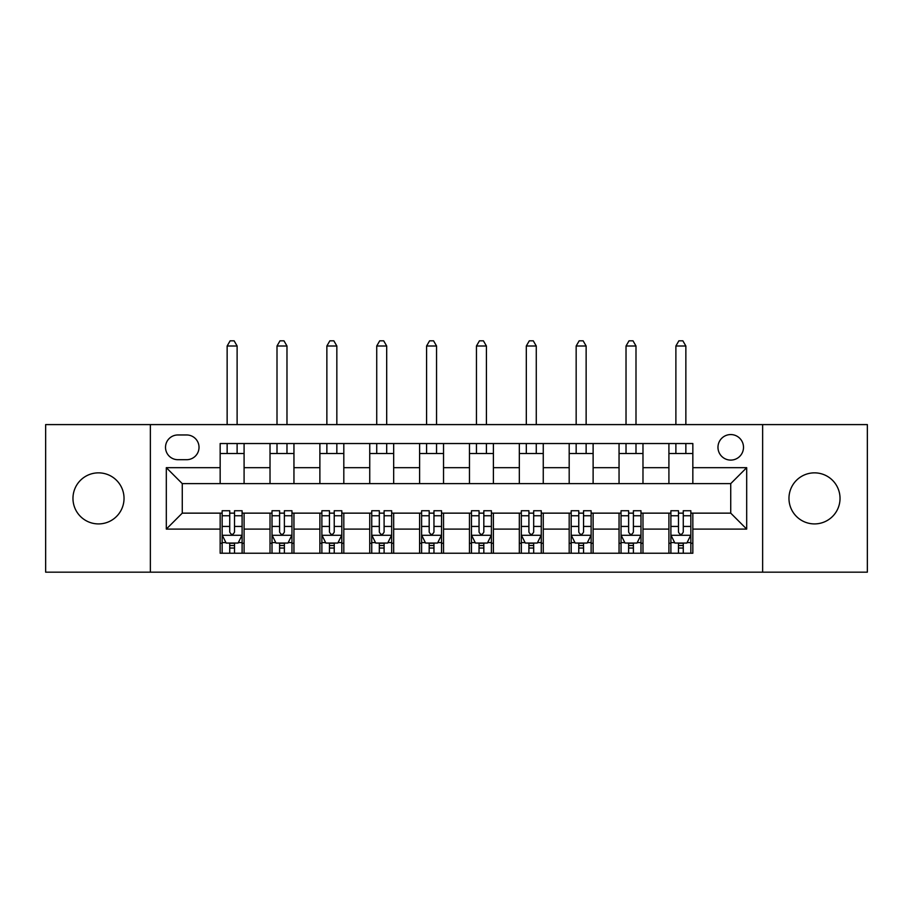 <?xml version="1.0" encoding="UTF-8"?>
<svg xmlns="http://www.w3.org/2000/svg" width="913" height="913" viewBox="0 0 913 913"><rect width="100%" height="100%" fill="white"/><g stroke="black" fill="none" stroke-linecap="round" stroke-linejoin="round"><path stroke-width="1.37" d="M814.499 472.854A25.53 25.53 0 0 0 788.969 498.384A25.53 25.53 0 0 0 814.499 523.914A25.53 25.53 0 0 0 840.028 498.384A25.53 25.53 0 0 0 814.499 472.854M98.501 472.854A25.53 25.53 0 0 0 72.972 498.384A25.53 25.53 0 0 0 98.501 523.914A25.53 25.53 0 0 0 124.031 498.384A25.53 25.53 0 0 0 98.501 472.854M730.731 434.565A12.759 12.759 0 0 0 717.972 447.324A12.759 12.759 0 0 0 730.731 460.095A12.759 12.759 0 0 0 743.502 447.324A12.759 12.759 0 0 0 730.731 434.565M762.64 572.177L867.35 572.177L867.35 424.591L762.64 424.591L762.64 572.177L150.36 572.177L150.36 424.591L45.65 424.591L45.65 572.177L150.36 572.177M177.875 459.696L186.651 459.696A12.36 12.36 0 0 0 199.023 447.324A12.36 12.36 0 0 0 186.651 434.965L177.875 434.965A12.36 12.36 0 0 0 165.515 447.324A12.36 12.36 0 0 0 177.875 459.696M762.64 424.591L150.36 424.591M220.159 529.095L166.314 529.095L166.314 467.673L220.159 467.673L220.159 483.628L182.269 483.628L182.269 513.14L220.159 513.14L220.159 553.232L692.841 553.232L692.841 513.14L730.731 513.14L730.731 483.628L692.841 483.628L692.841 467.673L746.686 467.673L746.686 529.095L692.841 529.095M692.841 467.673L692.841 443.535L220.159 443.535L220.159 467.673M668.909 443.535L668.909 483.628L692.841 483.628M668.909 483.628L220.159 483.628M220.159 513.14L222.156 513.14M229.734 513.14L234.527 513.14M242.105 513.14L244.091 513.14L244.091 553.232M272.017 513.14L244.091 513.14M279.595 513.14L284.377 513.14M291.966 513.14L293.952 513.14L293.952 553.232M321.878 513.14L293.952 513.14M329.456 513.14L334.238 513.14M341.816 513.14L343.813 513.14L343.813 553.232M371.739 513.14L343.813 513.14M379.317 513.14L384.099 513.14M391.677 513.14L393.674 513.14L393.674 553.232M421.601 513.14L393.674 513.14M429.178 513.14L433.96 513.14M441.538 513.14L443.535 513.14L443.535 553.232M471.462 513.14L443.535 513.14M479.04 513.14L483.822 513.14M491.399 513.14L493.397 513.14L493.397 553.232M521.323 513.14L493.397 513.14M528.901 513.14L533.683 513.14M541.261 513.14L543.258 513.14L543.258 553.232M571.184 513.14L543.258 513.14M578.762 513.14L583.544 513.14M591.122 513.14L593.119 513.14L593.119 553.232M621.034 513.14L593.119 513.14M628.623 513.14L633.405 513.14M640.983 513.14L642.98 513.14L642.98 553.232M670.895 513.14L642.98 513.14M678.473 513.14L683.266 513.14M690.844 513.14L692.841 513.14M244.091 443.535L244.091 483.628M220.159 453.51L244.091 453.51M220.159 543.258L222.156 543.258M229.734 543.258L234.527 543.258M242.105 543.258L244.091 543.258M270.02 513.14L270.02 553.232M270.02 443.535L270.02 483.628M293.952 443.535L293.952 483.628M270.02 453.51L293.952 453.51M270.02 543.258L272.017 543.258M279.595 543.258L284.377 543.258M291.966 543.258L293.952 543.258M319.881 513.14L319.881 553.232M319.881 543.258L321.878 543.258M329.456 543.258L334.238 543.258M341.816 543.258L343.813 543.258M319.881 443.535L319.881 483.628M343.813 443.535L343.813 483.628M319.881 453.51L343.813 453.51M369.742 513.14L369.742 553.232M369.742 543.258L371.739 543.258M379.317 543.258L384.099 543.258M391.677 543.258L393.674 543.258M369.742 443.535L369.742 483.628M393.674 443.535L393.674 483.628M369.742 453.51L393.674 453.51M419.603 513.14L419.603 553.232M419.603 543.258L421.601 543.258M429.178 543.258L433.96 543.258M441.538 543.258L443.535 543.258M419.603 443.535L419.603 483.628M443.535 443.535L443.535 483.628M419.603 453.51L443.535 453.51M469.465 513.14L469.465 553.232M469.465 543.258L471.462 543.258M479.04 543.258L483.822 543.258M491.399 543.258L493.397 543.258M469.465 443.535L469.465 483.628M493.397 443.535L493.397 483.628M469.465 453.51L493.397 453.51M519.326 513.14L519.326 553.232M519.326 543.258L521.323 543.258M528.901 543.258L533.683 543.258M541.261 543.258L543.258 543.258M519.326 443.535L519.326 483.628M543.258 443.535L543.258 483.628M519.326 453.51L543.258 453.51M569.187 513.14L569.187 553.232M569.187 543.258L571.184 543.258M578.762 543.258L583.544 543.258M591.122 543.258L593.119 543.258M569.187 443.535L569.187 483.628M593.119 443.535L593.119 483.628M569.187 453.51L593.119 453.51M619.048 513.14L619.048 553.232M619.048 543.258L621.034 543.258M628.623 543.258L633.405 543.258M640.983 543.258L642.98 543.258M619.048 443.535L619.048 483.628M642.98 443.535L642.98 483.628M619.048 453.51L642.98 453.51M668.909 513.14L668.909 553.232M668.909 543.258L670.895 543.258M678.473 543.258L683.266 543.258M690.844 543.258L692.841 543.258M668.909 453.51L692.841 453.51M182.269 483.628L166.314 467.673M182.269 513.14L166.314 529.095M746.686 467.673L730.731 483.628M746.686 529.095L730.731 513.14M229.734 548.04L234.527 548.04M222.156 515.754L229.734 515.754L229.734 510.744L222.156 510.744L222.156 535.075L226.15 543.052L238.11 543.052L242.105 535.075L242.105 510.744L234.527 510.744L234.527 515.754L242.105 515.754M242.105 535.075L242.105 553.232M222.156 535.075L222.156 553.232M234.527 543.052L234.527 553.232M229.734 553.232L229.734 543.052M229.734 515.754L229.734 532.085C231.331 535.166 232.929 535.166 234.527 532.085L234.527 515.754M237.118 453.51L237.118 443.535M237.118 424.591L237.118 346.004L227.143 346.004L227.143 424.591M227.143 453.51L227.143 443.535M227.143 346.004L230.133 340.823L234.127 340.823L237.118 346.004M279.595 548.04L284.377 548.04M272.017 515.754L279.595 515.754L279.595 510.744L272.017 510.744L272.017 535.075L276 543.052L287.972 543.052L291.966 535.075L291.966 510.744L284.377 510.744L284.377 515.754L291.966 515.754M291.966 535.075L291.966 553.232M272.017 535.075L272.017 553.232M284.377 543.052L284.377 553.232M279.595 553.232L279.595 543.052M279.595 515.754L279.595 532.085C281.193 535.166 282.779 535.166 284.377 532.085L284.377 515.754M286.979 453.51L286.979 443.535M286.979 424.591L286.979 346.004L277.004 346.004L277.004 424.591M277.004 453.51L277.004 443.535M277.004 346.004L279.994 340.823L283.977 340.823L286.979 346.004M329.456 548.04L334.238 548.04M321.878 515.754L329.456 515.754L329.456 510.744L321.878 510.744L321.878 535.075L325.861 543.052L337.833 543.052L341.816 535.075L341.816 510.744L334.238 510.744L334.238 515.754L341.816 515.754M341.816 535.075L341.816 553.232M321.878 535.075L321.878 553.232M334.238 543.052L334.238 553.232M329.456 553.232L329.456 543.052M329.456 515.754L329.456 532.085C331.054 535.166 332.64 535.166 334.238 532.085L334.238 515.754M336.84 453.51L336.84 443.535M336.84 424.591L336.84 346.004L326.865 346.004L326.865 424.591M326.865 453.51L326.865 443.535M326.865 346.004L329.855 340.823L333.838 340.823L336.84 346.004M379.317 548.04L384.099 548.04M371.739 515.754L379.317 515.754L379.317 510.744L371.739 510.744L371.739 535.075L375.722 543.052L387.694 543.052L391.677 535.075L391.677 510.744L384.099 510.744L384.099 515.754L391.677 515.754M391.677 535.075L391.677 553.232M371.739 535.075L371.739 553.232M384.099 543.052L384.099 553.232M379.317 553.232L379.317 543.052M379.317 515.754L379.317 532.085C380.915 535.166 382.501 535.166 384.099 532.085L384.099 515.754M386.69 453.51L386.69 443.535M386.69 424.591L386.69 346.004L376.727 346.004L376.727 424.591M376.727 453.51L376.727 443.535M376.727 346.004L379.717 340.823L383.7 340.823L386.69 346.004M429.178 548.04L433.96 548.04M421.601 515.754L429.178 515.754L429.178 510.744L421.601 510.744L421.601 535.075L425.584 543.052L437.555 543.052L441.538 535.075L441.538 510.744L433.96 510.744L433.96 515.754L441.538 515.754M441.538 535.075L441.538 553.232M421.601 535.075L421.601 553.232M433.96 543.052L433.96 553.232M429.178 553.232L429.178 543.052M429.178 515.754L429.178 532.085C430.765 535.166 432.363 535.166 433.96 532.085L433.96 515.754M436.551 453.51L436.551 443.535M436.551 424.591L436.551 346.004L426.588 346.004L426.588 424.591M426.588 453.51L426.588 443.535M426.588 346.004L429.578 340.823L433.561 340.823L436.551 346.004M479.04 548.04L483.822 548.04M471.462 515.754L479.04 515.754L479.04 510.744L471.462 510.744L471.462 535.075L475.445 543.052L487.416 543.052L491.399 535.075L491.399 510.744L483.822 510.744L483.822 515.754L491.399 515.754M491.399 535.075L491.399 553.232M471.462 535.075L471.462 553.232M483.822 543.052L483.822 553.232M479.04 553.232L479.04 543.052M479.04 515.754L479.04 532.085C480.626 535.166 482.224 535.166 483.822 532.085L483.822 515.754M486.412 453.51L486.412 443.535M486.412 424.591L486.412 346.004L476.449 346.004L476.449 424.591M476.449 453.51L476.449 443.535M476.449 346.004L479.439 340.823L483.422 340.823L486.412 346.004M528.901 548.04L533.683 548.04M521.323 515.754L528.901 515.754L528.901 510.744L521.323 510.744L521.323 535.075L525.306 543.052L537.278 543.052L541.261 535.075L541.261 510.744L533.683 510.744L533.683 515.754L541.261 515.754M541.261 535.075L541.261 553.232M521.323 535.075L521.323 553.232M533.683 543.052L533.683 553.232M528.901 553.232L528.901 543.052M528.901 515.754L528.901 532.085C530.487 535.166 532.085 535.166 533.683 532.085L533.683 515.754M536.273 453.51L536.273 443.535M536.273 424.591L536.273 346.004L526.31 346.004L526.31 424.591M526.31 453.51L526.31 443.535M526.31 346.004L529.3 340.823L533.283 340.823L536.273 346.004M578.762 548.04L583.544 548.04M571.184 515.754L578.762 515.754L578.762 510.744L571.184 510.744L571.184 535.075L575.167 543.052L587.139 543.052L591.122 535.075L591.122 510.744L583.544 510.744L583.544 515.754L591.122 515.754M591.122 535.075L591.122 553.232M571.184 535.075L571.184 553.232M583.544 543.052L583.544 553.232M578.762 553.232L578.762 543.052M578.762 515.754L578.762 532.085C580.348 535.166 581.946 535.166 583.544 532.085L583.544 515.754M586.135 453.51L586.135 443.535M586.135 424.591L586.135 346.004L576.16 346.004L576.16 424.591M576.16 453.51L576.16 443.535M576.16 346.004L579.162 340.823L583.145 340.823L586.135 346.004M628.623 548.04L633.405 548.04M621.034 515.754L628.623 515.754L628.623 510.744L621.034 510.744L621.034 535.075L625.028 543.052L637 543.052L640.983 535.075L640.983 510.744L633.405 510.744L633.405 515.754L640.983 515.754M640.983 535.075L640.983 553.232M621.034 535.075L621.034 553.232M633.405 543.052L633.405 553.232M628.623 553.232L628.623 543.052M628.623 515.754L628.623 532.085C630.21 535.166 631.807 535.166 633.405 532.085L633.405 515.754M635.996 453.51L635.996 443.535M635.996 424.591L635.996 346.004L626.021 346.004L626.021 424.591M626.021 453.51L626.021 443.535M626.021 346.004L629.023 340.823L633.006 340.823L635.996 346.004M678.473 548.04L683.266 548.04M670.895 515.754L678.473 515.754L678.473 510.744L670.895 510.744L670.895 535.075L674.89 543.052L686.85 543.052L690.844 535.075L690.844 510.744L683.266 510.744L683.266 515.754L690.844 515.754M690.844 535.075L690.844 553.232M670.895 535.075L670.895 553.232M683.266 543.052L683.266 553.232M678.473 553.232L678.473 543.052M678.473 515.754L678.473 532.085C680.071 535.166 681.669 535.166 683.266 532.085L683.266 515.754M685.857 453.51L685.857 443.535M685.857 424.591L685.857 346.004L675.882 346.004L675.882 424.591M675.882 453.51L675.882 443.535M675.882 346.004L678.873 340.823L682.867 340.823L685.857 346.004M270.02 529.095L244.091 529.095M270.02 467.673L244.091 467.673M319.881 467.673L293.952 467.673M319.881 529.095L293.952 529.095M369.742 467.673L343.813 467.673M369.742 529.095L343.813 529.095M419.603 467.673L393.674 467.673M419.603 529.095L393.674 529.095M469.465 467.673L443.535 467.673M469.465 529.095L443.535 529.095M519.326 467.673L493.397 467.673M519.326 529.095L493.397 529.095M569.187 467.673L543.258 467.673M569.187 529.095L543.258 529.095M619.048 467.673L593.119 467.673M619.048 529.095L593.119 529.095M668.909 467.673L642.98 467.673M668.909 529.095L642.98 529.095M222.258 535.28L242.002 535.28M242.105 542.584L238.35 542.584M225.91 542.584L222.156 542.584M234.527 526.436L242.105 526.436M222.156 526.436L229.734 526.436M229.734 545.506L234.527 545.506M272.12 535.28L291.863 535.28M291.966 542.584L288.211 542.584M275.76 542.584L272.017 542.584M284.377 526.436L291.966 526.436M272.017 526.436L279.595 526.436M279.595 545.506L284.377 545.506M321.981 535.28L341.724 535.28M341.816 542.584L338.072 542.584M325.621 542.584L321.878 542.584M334.238 526.436L341.816 526.436M321.878 526.436L329.456 526.436M329.456 545.506L334.238 545.506M371.842 535.28L391.586 535.28M391.677 542.584L387.934 542.584M375.483 542.584L371.739 542.584M384.099 526.436L391.677 526.436M371.739 526.436L379.317 526.436M379.317 545.506L384.099 545.506M421.692 535.28L441.447 535.28M441.538 542.584L437.795 542.584M425.344 542.584L421.601 542.584M433.96 526.436L441.538 526.436M421.601 526.436L429.178 526.436M429.178 545.506L433.96 545.506M471.553 535.28L491.308 535.28M491.399 542.584L487.656 542.584M475.205 542.584L471.462 542.584M483.822 526.436L491.399 526.436M471.462 526.436L479.04 526.436M479.04 545.506L483.822 545.506M521.414 535.28L541.158 535.28M541.261 542.584L537.517 542.584M525.066 542.584L521.323 542.584M533.683 526.436L541.261 526.436M521.323 526.436L528.901 526.436M528.901 545.506L533.683 545.506M571.276 535.28L591.019 535.28M591.122 542.584L587.379 542.584M574.928 542.584L571.184 542.584M583.544 526.436L591.122 526.436M571.184 526.436L578.762 526.436M578.762 545.506L583.544 545.506M621.137 535.28L640.88 535.28M640.983 542.584L637.24 542.584M624.789 542.584L621.034 542.584M633.405 526.436L640.983 526.436M621.034 526.436L628.623 526.436M628.623 545.506L633.405 545.506M670.998 535.28L690.742 535.28M690.844 542.584L687.09 542.584M674.65 542.584L670.895 542.584M683.266 526.436L690.844 526.436M670.895 526.436L678.473 526.436M678.473 545.506L683.266 545.506"/></g></svg>
